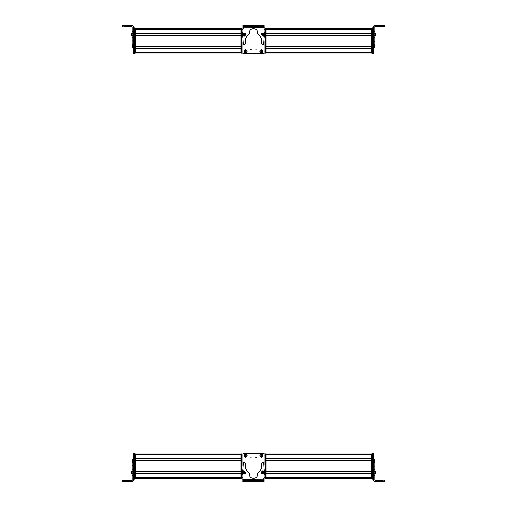 <?xml version="1.0" encoding="UTF-8"?>
<svg xmlns="http://www.w3.org/2000/svg" width="507" height="507" viewBox="0 0 507 507"><rect width="100%" height="100%" fill="white"/><g stroke="black" fill="none" stroke-linecap="round" stroke-linejoin="round"><path stroke-width="0.76" d="M242.872 29.729L243.271 28.031L242.872 29.755M241.668 51.853L241.668 53.058L240.869 53.058L241.668 53.058L240.869 53.058L240.869 28.031L241.668 28.031L241.668 51.853L242.872 51.853L242.872 46.543M242.872 48.818L242.872 52.177A0.805 0.805 0 0 0 242.872 52.189M264.16 26.681L264.16 25.477M264.223 26.681L264.217 28.031M249.095 25.388L242.954 25.375M242.866 28.278L243.271 27.872L242.872 29.292M264.179 52.855L263.779 53.254M241.668 53.058L242.872 53.058L242.872 45.56M242.872 52.658L243.271 53.058L242.872 52.658L242.872 41.815L242.872 52.905L243.271 53.311L263.729 53.311L264.128 52.905L264.128 41.479M135.394 28.113L240.869 28.113M135.394 29.736L135.394 33.329L240.869 33.329L240.869 29.736L135.394 29.736M135.394 33.449L240.869 33.449M135.394 35.496L240.869 35.496M135.394 35.617L135.394 46.543L240.869 46.543L240.869 35.617L135.394 35.617M135.394 46.663L240.869 46.663M135.394 48.704L240.869 48.704M135.394 48.824L135.394 52.177L240.869 52.177L240.869 48.824L135.394 48.824M135.394 52.975L240.869 52.975M132.181 31.561L132.181 35.534L133.385 35.534L133.385 31.561L132.181 31.561L132.181 27.156L131.579 26.554L123.759 26.554L123.759 25.35L132.181 25.35L133.385 26.554L133.385 28.278L133.385 27.872L134.589 27.872L133.385 27.828L134.589 27.828M132.587 44.755L132.181 44.755L132.181 44.21L132.181 44.755L133.385 44.673M132.181 44.648L132.181 44.09L133.385 44.09L133.385 37.569L132.181 37.569L132.181 44.648L133.385 44.648M132.181 37.569L132.181 35.534M133.385 37.569L133.385 35.534M132.181 27.283L131.579 26.681L123.759 26.554M132.181 40.852L133.385 40.852M123.759 25.35L122.561 25.356L122.561 26.56M129.374 26.611L123.759 26.611L129.374 26.611M131.3 33.899L131.3 35.224M132.181 33.037L131.3 34.115M133.385 47.29L132.587 47.29L132.587 44.673M133.385 53.298L134.589 53.298L133.385 53.298L133.385 40.991M132.181 33.506L133.385 33.506L133.385 28.278L134.589 28.278L134.589 27.872M134.589 52.658L135.394 52.658L135.394 53.058L134.589 53.058L135.394 53.058L134.589 53.058L134.589 28.278M134.589 53.298L134.589 52.899L133.385 52.899M135.394 52.658L135.394 28.031L134.589 28.031M241.668 28.031L242.872 28.031L242.872 29.818M371.606 52.975L266.131 52.975L371.606 52.975M371.606 52.177L371.606 48.824L266.131 48.824L266.131 52.177L371.606 52.177M371.606 48.704L266.131 48.704M371.606 46.663L266.131 46.663M371.606 46.543L371.606 35.617L266.131 35.617L266.131 46.543L371.606 46.543M371.606 35.496L266.131 35.496M371.606 33.449L266.131 33.449M371.606 33.329L371.606 29.736L266.131 29.736L266.131 33.329L371.606 33.329M371.606 28.113L266.131 28.113M374.819 31.611L373.615 31.611L373.615 26.554L374.819 25.35L384.439 25.47L374.819 25.477L374.819 33.639L373.615 33.639L373.615 53.298L372.411 53.298L372.411 27.828L373.615 27.828L372.411 27.828M373.615 44.21L374.819 44.21L374.819 44.755L374.819 33.639M373.615 31.611L373.615 33.639M374.819 27.283L375.421 26.681L384.439 26.675L384.439 25.47M373.615 26.681L374.819 25.35M374.819 36.086L375.7 35.338L375.7 33.785M375.7 35.122L374.819 35.997M375.7 34.869L375.7 33.817M375.7 34.115L375.7 34.457M375.7 35.217L375.7 33.76M374.413 44.787L374.413 47.29L373.615 47.29M371.606 28.031L372.411 28.031L371.606 28.031L371.606 53.058L372.411 53.058M366.396 29.279L366.396 29.615M265.332 53.058L264.128 53.058L266.131 53.058L265.332 53.058L266.131 53.058L265.332 53.058L265.332 28.031L266.131 28.031L266.131 53.058L264.128 52.937M266.131 28.031L264.153 28.031M250.147 49.965A0.602 0.602 0 0 1 250.75 49.363A0.602 0.602 0 0 1 251.352 49.965L250.147 49.965M256.834 49.965L255.629 49.965L256.834 49.965M245.553 49.819C247.619 50.89 247.619 51.955 245.553 53.026C243.48 51.955 243.48 50.89 245.553 49.819M259.857 51.422C260.921 49.356 261.992 49.356 263.063 51.422C261.992 53.495 260.921 53.495 259.857 51.422M243.392 48.095L244.716 48.095L243.392 48.095M262.284 48.095L263.608 48.095L262.284 48.095M264.16 35.503A0.805 0.805 0 0 1 263.101 36.016M262.956 25.42L262.956 26.617L264.16 26.624L264.147 31.63L264.965 34.596L264.141 37.588L263.697 44.153L262.715 44.705L261.346 43.716L261.713 41.194C261.631 38.177 260.332 35.839 257.822 34.178L257.518 32.632C257.778 27.454 249.254 27.435 249.488 32.613L249.184 34.159C246.662 35.813 245.356 38.145 245.255 41.156L245.61 43.684L244.241 44.667L243.259 44.109L242.866 37.626L242.035 34.546L242.866 31.51L242.885 25.375L242.904 26.573L254.831 26.605L264.16 26.624L264.16 25.42L242.904 25.375M242.897 27.175L242.904 26.573L242.897 27.175L264.153 27.226M261.707 33.716L262.246 33.183M243.728 36.016L242.834 35.446M244.615 33.113L245.28 33.627M252.226 26.598L252.226 25.394M254.831 26.605L254.837 25.401M244.456 35.997L242.688 35.211L242.726 33.779L243.645 33.056L245.413 33.842L245.375 35.281L244.456 35.997M244.26 35.275C243.145 35.046 243.005 34.552 243.848 33.779C244.957 34.007 245.096 34.508 244.26 35.275M244.463 34.932L244.197 33.969L243.493 34.685L244.463 34.932L244.197 33.969M244.608 34.375L243.905 35.091M243.493 34.685L244.051 34.527L243.639 34.121M263.792 33.183L264.451 35.002L263.393 35.972L262.239 35.807L261.58 33.988L262.639 33.018L263.792 33.183M263.412 33.83C264.02 34.787 263.76 35.236 262.62 35.16C262.011 34.203 262.277 33.754 263.412 33.83M263.025 33.918L262.512 34.78L263.513 34.793L263.025 33.918L262.512 34.78M262.518 34.197L263.52 34.21M263.513 34.793L263.019 34.495L263.013 35.072M250.35 49.965A0.399 0.399 0 0 1 250.75 49.566A0.399 0.399 0 0 1 251.149 49.965L250.35 49.965M256.631 49.965L255.832 49.965L256.631 49.965M261.479 52.506A1.084 1.084 0 0 0 261.948 52.392M261.435 50.339A1.084 1.084 0 0 0 260.972 50.459M261.574 52.886L261.58 52.912C259.863 52.329 259.622 51.372 260.871 50.054L261.561 52.829C259.945 52.278 259.723 51.378 260.89 50.13M262.03 52.715L261.352 50.016C262.994 50.561 263.215 51.461 262.03 52.715L262.043 52.772M261.333 49.94C263.057 50.523 263.291 51.473 262.049 52.791M245.629 52.506A1.084 1.084 0 0 0 246.091 52.367M245.477 50.345A1.084 1.084 0 0 0 245.014 50.485M244.919 50.161L245.724 52.823C244.089 52.348 243.816 51.467 244.919 50.161L244.9 50.104M244.894 50.085C243.721 51.467 244 52.405 245.749 52.899L245.724 52.823M246.187 52.684L245.382 50.022C247.042 50.491 247.315 51.372 246.187 52.684L246.199 52.741M245.356 49.946C247.099 50.44 247.384 51.378 246.212 52.76M264.128 477.271L263.729 478.969L264.128 477.245M265.332 455.147L265.332 453.942L266.131 453.942L265.332 453.942L266.131 453.942L266.131 478.969L265.332 478.969L265.332 455.147L264.128 455.147L264.128 460.457M264.128 458.182L264.128 454.823A0.805 0.805 0 0 0 264.128 454.811M242.84 480.319L242.79 481.523M242.777 480.319L242.783 478.969M257.905 481.612L264.046 481.625M264.046 481.65L262.841 481.644M264.134 478.722L263.729 479.128L264.128 477.708M242.821 454.145L243.221 453.746M264.128 454.342L263.729 453.942L264.128 454.342L264.128 465.185L264.128 454.095L263.729 453.689L243.271 453.689L242.872 454.095L242.872 465.521M371.606 478.887L266.131 478.887M371.606 477.264L371.606 473.671L266.131 473.671L266.131 477.264L371.606 477.264M371.606 473.551L266.131 473.551M371.606 471.504L266.131 471.504M371.606 471.383L371.606 460.457L266.131 460.457L266.131 471.383L371.606 471.383M371.606 460.337L266.131 460.337M371.606 458.296L266.131 458.296M371.606 458.176L371.606 454.823L266.131 454.823L266.131 458.176L371.606 458.176M371.606 454.025L266.131 454.025M374.819 475.439L374.819 471.466L373.615 471.466L373.615 475.439L374.819 475.439L374.819 479.844L375.421 480.446L383.241 480.446L383.241 481.65L374.819 481.65L373.615 480.446L373.615 478.722L373.615 479.128L372.411 479.128L373.615 479.172L372.411 479.172M374.413 462.245L374.819 462.245L374.819 462.79L374.819 462.245L373.615 462.327M374.819 462.352L374.819 462.91L373.615 462.91L373.615 469.431L374.819 469.431L374.819 462.352L373.615 462.352M374.819 469.431L374.819 471.466M373.615 469.431L373.615 471.466M374.819 479.717L375.421 480.319L383.241 480.446M374.819 466.148L373.615 466.148M383.241 481.65L384.439 481.644L384.439 480.44M377.626 480.389L383.241 480.389L377.626 480.389M375.7 473.101L375.7 471.776M374.819 473.963L375.7 472.885M373.615 459.71L374.413 459.71L374.413 462.327M373.615 453.702L372.411 453.702L373.615 453.702L373.615 466.009M374.819 473.494L373.615 473.494L373.615 478.722L372.411 478.722L372.411 479.128M372.411 454.342L371.606 454.342L371.606 453.942L372.411 453.942L371.606 453.942L372.411 453.942L372.411 478.722M372.411 453.702L372.411 454.101L373.615 454.101M371.606 454.342L371.606 478.969L372.411 478.969M265.332 453.942L264.128 453.942L264.128 455.147M265.332 478.969L264.128 478.969L264.128 477.765L265.332 477.765M135.394 454.025L240.869 454.025M135.394 454.823L135.394 458.176L240.869 458.176L240.869 454.823L135.394 454.823M135.394 458.296L240.869 458.296M135.394 460.337L240.869 460.337L135.394 460.337M135.394 460.457L135.394 471.383L240.869 471.383L240.869 460.457L135.394 460.457M135.394 471.504L240.869 471.504M135.394 473.551L240.869 473.551M135.394 473.671L135.394 477.264L240.869 477.264L240.869 473.671L135.394 473.671M135.394 478.887L240.869 478.887M132.181 475.389L133.385 475.389L133.385 480.446L132.181 481.65L122.561 481.53L132.181 481.523L132.181 473.361L133.385 473.361L133.385 453.702L134.589 453.702L134.589 479.172L133.385 479.172L134.589 479.172M133.385 462.79L132.181 462.79L132.181 462.245L132.181 473.361M133.385 475.389L133.385 473.361M132.181 479.717L131.579 480.319L122.561 480.325L122.561 481.53M133.385 480.319L132.181 481.65M132.181 470.914L131.3 471.662L131.3 473.215M131.3 471.878L132.181 471.003M131.3 472.131L131.3 473.183M131.3 472.885L131.3 472.543M131.3 471.783L131.3 473.24M132.587 462.213L132.587 459.71L133.385 459.71M134.589 478.969L135.394 478.969L134.589 478.969L135.394 478.969L135.394 453.942L134.589 453.942M140.604 477.721L140.604 477.385M241.668 453.942L241.668 478.969L240.869 478.969L241.668 478.969L240.869 478.969L240.869 453.942L242.872 454.063M241.668 478.969L242.847 478.969M256.853 457.035A0.602 0.602 0 0 1 256.25 457.637A0.602 0.602 0 0 1 255.648 457.035L256.853 457.035M250.166 457.035L251.371 457.035L250.166 457.035M261.447 457.181C259.381 456.11 259.381 455.045 261.447 453.974C263.52 455.045 263.52 456.11 261.447 457.181M247.143 455.578C246.079 457.644 245.008 457.644 243.937 455.578C245.008 453.505 246.079 453.505 247.143 455.578M263.608 458.905L262.284 458.905L263.608 458.905M244.716 458.905L243.392 458.905L244.716 458.905M242.84 471.497A0.805 0.805 0 0 1 243.899 470.984M244.044 481.58L244.044 480.383L242.84 480.376L242.853 475.37L242.035 472.404L242.859 469.412L243.303 462.847L244.285 462.295L245.654 463.284L245.287 465.806C245.369 468.823 246.668 471.161 249.178 472.822L249.482 474.368C249.222 479.546 257.746 479.565 257.512 474.387L257.816 472.841C260.338 471.187 261.644 468.855 261.745 465.844L261.39 463.316L262.759 462.333L263.741 462.891L264.134 469.374L264.965 472.454L264.134 475.49L264.115 481.625L264.096 480.427L252.169 480.395L242.84 480.376L242.84 481.58L264.096 481.625M264.103 479.825L264.096 480.427L264.103 479.825L242.847 479.774M245.293 473.284L244.754 473.817M263.272 470.984L264.166 471.554M262.385 473.887L261.72 473.373M254.774 480.402L254.774 481.606M252.169 480.395L252.163 481.599M262.544 471.003L264.312 471.789L264.274 473.221L263.355 473.944L261.587 473.158L261.625 471.719L262.544 471.003M262.74 471.725C263.855 471.954 263.995 472.448 263.152 473.221C262.043 472.993 261.904 472.492 262.74 471.725M262.537 472.068L262.803 473.031L263.507 472.315L262.537 472.068L262.803 473.031M262.392 472.625L263.095 471.909M263.507 472.315L262.949 472.473L263.361 472.879M243.208 473.817L242.549 471.998L243.607 471.028L244.761 471.193L245.42 473.012L244.361 473.982L243.208 473.817M243.588 473.17C242.98 472.213 243.24 471.764 244.38 471.84C244.989 472.797 244.723 473.246 243.588 473.17M243.975 473.082L244.488 472.22L243.487 472.207L243.975 473.082L244.488 472.22M244.482 472.803L243.48 472.79M243.487 472.207L243.981 472.505L243.987 471.928M256.65 457.035A0.399 0.399 0 0 1 256.25 457.434A0.399 0.399 0 0 1 255.851 457.035L256.65 457.035M250.369 457.035L251.168 457.035L250.369 457.035M245.521 454.494A1.084 1.084 0 0 0 245.052 454.608M245.565 456.661A1.084 1.084 0 0 0 246.028 456.541M245.426 454.114L245.42 454.088C247.137 454.671 247.378 455.628 246.129 456.946L245.439 454.171C247.055 454.722 247.277 455.622 246.11 456.87M244.97 454.285L245.648 456.984C244.006 456.439 243.785 455.539 244.97 454.285L244.957 454.228M245.667 457.061C243.943 456.477 243.709 455.527 244.951 454.209M261.371 454.494A1.084 1.084 0 0 0 260.909 454.633M261.523 456.655A1.084 1.084 0 0 0 261.986 456.515M262.081 456.839L261.276 454.177C262.911 454.652 263.184 455.533 262.081 456.839L262.1 456.896M262.106 456.915C263.279 455.533 263 454.595 261.251 454.101L261.276 454.177M260.813 454.316L261.618 456.978C259.958 456.509 259.685 455.628 260.813 454.316L260.801 454.259M261.644 457.054C259.901 456.56 259.616 455.622 260.788 454.24M135.394 28.265L240.869 28.265M135.394 29.254L240.869 29.254M140.604 29.343L240.869 29.343L140.604 29.343M135.394 29.621L240.869 29.621L135.394 29.615M134.589 28.43L135.394 28.43M240.869 52.658L241.668 52.658M240.869 28.43L241.668 28.43M241.668 29.235L242.872 29.235M371.606 29.621L266.131 29.621L371.606 29.615M366.396 29.343L266.131 29.343L366.396 29.343M371.606 29.254L266.131 29.254M371.606 28.265L266.131 28.265M383.241 25.477L383.241 26.681M374.819 35.667L373.615 35.667M374.819 37.727L373.615 37.727M374.819 41.301L373.615 41.301M374.819 44.755L373.615 44.755M373.615 28.227L372.411 28.227M373.615 52.855L372.411 52.855M373.615 53.254L372.411 53.254M372.411 28.43L371.606 28.43M372.411 52.658L371.606 52.658M266.131 28.43L265.332 28.43M266.131 52.658L265.332 52.658M265.332 51.853L264.128 51.853M265.332 29.235L264.153 29.235M244.101 26.579L244.108 25.375M251.022 26.592L251.028 25.388M256.041 25.401L256.035 26.605M371.606 478.735L266.131 478.735M371.606 477.746L266.131 477.746M366.396 477.657L266.131 477.657L366.396 477.657M371.606 477.379L266.131 477.379L371.606 477.385M372.411 478.57L371.606 478.57M266.131 454.342L265.332 454.342M266.131 478.57L265.332 478.57M135.394 477.379L240.869 477.379L135.394 477.385M140.604 477.657L240.869 477.657L140.604 477.657M135.394 477.746L240.869 477.746M135.394 478.735L240.869 478.735M123.759 481.523L123.759 480.319M132.181 471.333L133.385 471.333M132.181 469.273L133.385 469.273M132.181 465.699L133.385 465.699M132.181 462.245L133.385 462.245M133.385 478.773L134.589 478.773M133.385 454.145L134.589 454.145M133.385 453.746L134.589 453.746M134.589 478.57L135.394 478.57M134.589 454.342L135.394 454.342M240.869 478.57L241.668 478.57M240.869 454.342L241.668 454.342M241.668 455.147L242.872 455.147M241.668 477.765L242.847 477.765M262.899 480.421L262.892 481.625M255.978 480.408L255.972 481.612M250.959 481.599L250.965 480.395M132.181 44.787L132.587 44.787M132.181 36.086L131.3 35.338M132.181 32.949L131.3 33.703M374.819 44.787L373.615 44.787M374.819 32.949L375.7 33.703M373.615 53.298L372.411 53.298M374.819 462.213L374.413 462.213M374.819 470.914L375.7 471.662M374.819 474.051L375.7 473.297M132.181 462.213L133.385 462.213M132.181 474.051L131.3 473.297M133.385 453.702L134.589 453.702"/></g></svg>
